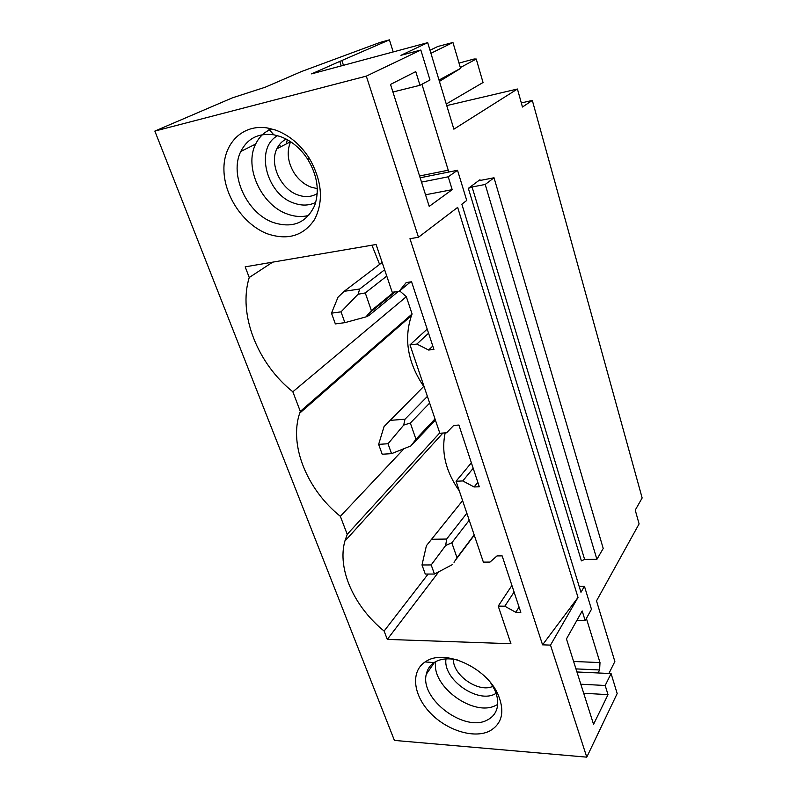<?xml version="1.0" encoding="UTF-8"?>
<svg xmlns="http://www.w3.org/2000/svg" width="797" height="797" viewBox="0 0 797 797"><rect width="100%" height="100%" fill="white"/><g stroke="black" fill="none" stroke-linecap="round" stroke-linejoin="round"><path stroke-width="1.2" d="M586.771 757.15L550.508 645.112L542.568 644.833L409.957 238.711L418.475 237.257L366.311 76.133L154.847 131.087L394.415 740.413L586.771 757.15L617.177 693.539L611.08 673.575L605.192 685.49L580.824 684.205M154.847 131.087L232.535 97.792L265.271 87.202L301.366 71.581L379.91 42.47L389.424 39.85L339.781 61.419L341.255 65.902M399.646 290.885L406.321 296.693L292.838 391.775C257.68 363.93 237.795 314.297 249.242 277.505L245.177 266.846L376.094 244.5L392.234 292.28L399.158 291.284L406.191 282.566L411.551 281.769L433.917 349.425L428.607 350.022L416.861 344.055L409.987 344.852L439.844 433.259L446.619 432.781L453.672 425.439L458.903 425.05L479.296 486.758L474.115 486.977L462.778 480.94L456.053 481.249L483.371 562.124L489.996 562.084L497.019 555.917L502.14 555.878L520.82 612.385L515.749 612.285L504.8 606.218L498.225 606.109L510.937 643.727L387.302 639.403L438.798 571.778M292.838 391.775L300.31 411.382L299.702 413.145C288.793 445.224 307.134 489.747 340.349 516.317L347.223 534.349L344.852 541.153C337.071 569.048 354.127 606.776 384.114 631.055L387.302 639.403M489.766 730.969C502.329 723.616 505.059 711.372 497.936 694.257C486.18 667.298 444.606 648.738 426.036 661.371L425.12 661.948C410.525 671.482 413.135 694.854 429.892 712.528C446.45 730.321 473.936 739.068 489.766 730.969M267.653 233.9C287.946 240.594 303.597 235.763 314.626 219.414C323.831 201.073 322.028 180.64 309.226 158.125C300.3 144.396 289.072 135.052 275.553 130.07L267.822 128.048C242.746 123.625 223.19 143.44 223.927 170.09C224.385 196.68 243.982 225.013 267.653 233.9M550.508 645.112L578.014 597.421L542.568 644.833M366.311 76.133L420.836 50.022L429.981 79.979L419.989 85.299L415.765 71.6L390.52 84.422L429.214 206.383L452.188 189.666L448.223 176.804L457.528 170.279L466.733 200.455L461.842 204.181L580.973 592.291L584.45 586.273L591.464 609.267L585.177 620.634L582.189 610.97L566.458 638.915L593.556 724.334L608.011 694.645L605.192 685.49M418.475 237.257L457.657 207.379L578.014 597.421M598.079 672.967L599.603 669.968L600.002 662.586L586.403 618.422M608.908 673.475L614.856 661.51L596.515 600.888L639.094 523.908L635.239 510.13L642.153 497.966L532.326 100.422L522.463 107.027L517.432 89.015L453.872 129.184L427.71 42.659L400.951 55.312L420.836 50.022M448.801 172.032L421.942 84.263M468.347 188.361L479.714 179.893L481.019 180.291L494.02 177.771L603.219 548.456L596.893 559.345L584.619 559.414L581.402 560.899L468.347 188.361L472.073 186.976L485.214 184.466L596.893 559.345M494.02 177.771L485.214 184.466M521.318 102.923L532.326 100.422M371.94 245.207L379.601 264.395M406.321 296.693L412.089 313.988L411.451 315.602C403.68 339.064 407.775 362.675 423.715 386.425M445.164 432.891C441.08 452.317 445.802 471.675 459.331 490.942M249.242 277.505L272.684 262.153M409.987 344.852L427.192 329.101M498.225 606.109L511.913 585.456M456.053 481.249L471.376 462.798M300.31 411.382L412.089 313.988M399.158 291.284L410.565 281.909M416.861 344.055L428.567 333.246M428.607 350.022L432.801 346.047M404.099 448.631L340.349 516.317M347.223 534.349L439.735 432.91M462.778 480.94L473.189 468.277M474.115 486.977L477.831 482.334M428.119 574.059L384.114 631.055M504.8 606.218L514.085 592.032M515.749 612.285L519.066 607.085M457.528 170.279L420.149 177.791M339.781 61.419L311.587 73.872L427.71 42.659M430.011 50.271L437.762 46.505L452.945 42.48L430.928 53.299M341.993 60.821L343.467 65.304M389.424 39.85L393.22 51.935M452.945 42.48L460.586 68.393L439.426 81.394M446.738 105.593L517.432 89.015M460.586 68.393L439.017 80.039M308.758 215.409C301.963 217.222 294.85 216.774 287.418 214.054C261.516 205.347 243.762 167.201 255.658 144.068C259.204 136.775 264.584 131.724 271.787 128.915M280.165 136.476C291.313 140.591 300.569 148.302 307.921 159.599C317.395 175.639 319.647 190.921 314.685 205.467C306.447 222.921 292.688 228.619 273.401 222.552C247.16 213.616 228.938 174.882 240.804 151.46C247.518 138.359 258.517 132.81 273.789 134.793L280.165 136.476M280.474 146.927L279.578 144.416M448.223 176.804L421.523 182.114M452.188 189.666L425.538 194.777M419.989 85.299L392.931 92.014M611.08 673.575L576.938 671.971M584.45 586.273L579.12 586.233M457.468 659.966C448.462 657.943 440.94 658.651 434.903 662.088L434.136 662.566C429.932 665.385 427.312 669.281 426.285 674.282C419.72 699.158 465.139 733.071 487.704 719.791C493.184 716.892 496.451 712.329 497.487 706.112C498.235 700.882 497.208 695.263 494.409 689.256L490.613 682.74M435.75 661.62C430.888 686.466 474.713 717.987 496.551 704.976M585.177 620.634L576.859 620.435M608.011 694.645L583.703 693.26M331.482 313.171L335.348 323.911L344.882 322.655L341.026 311.846L331.482 313.171L338.038 297.181L344.115 291.333L382.161 262.452M341.026 311.846L358.062 294.252L359.706 289.012L344.115 291.333M358.062 294.252L365.265 292.927L371.372 310.551L365.962 316.897L368.931 315.522L398.351 291.403M344.882 322.655L365.962 316.897M365.265 292.927L386.764 276.081M371.372 310.551L394.097 292.011M359.706 289.012L384.632 269.765M378.645 444.367L382.191 454.23L391.546 453.652L388.019 443.74L378.645 444.367L384.044 426.574L423.954 386.196M388.019 443.74L403.7 425.09L404.986 419.212L389.673 420.408M403.7 425.09L410.335 423.038L415.954 439.237L410.963 445.882L435.401 420.109M391.546 453.652L410.963 445.882M410.335 423.038L429.653 403.083M415.954 439.237L435.003 418.913M404.986 419.212L427.391 396.368M422.002 564.973L425.269 574.049L434.445 574.059L431.197 564.934L422.002 564.973L426.405 545.706L462.599 500.636M431.197 564.934L445.692 545.447L446.649 539.041L431.625 539.29M445.692 545.447L451.819 542.797L457 557.731L454.021 562.313M434.445 574.059L452.377 564.615M451.819 542.797L469.234 520.262M457 557.731L474.175 534.897M446.649 539.041L466.853 513.228M455.346 560.351L474.275 535.186M446.26 103.999L483.042 82.509L476.237 59.018L474.085 59.008L459.022 63.093M460.347 67.576L476.237 59.018M287.299 139.694L286.362 143.888M277.635 135.669C254.502 148.023 266.437 194.478 293.924 203.115C301.824 205.925 309.077 205.696 315.702 202.418M286.213 139.106C282.078 141.149 278.97 144.377 276.878 148.78C269.107 164.132 280.833 189.337 298.018 195.006C305.121 197.487 311.517 197.018 317.206 193.591M317.266 188.61L311.238 187.205C304.145 184.505 298.327 179.574 293.784 172.391C287.627 161.671 286.571 151.44 290.606 141.707L276.878 148.78M446.021 658.89C442.494 679.213 478.041 704.309 495.575 693.639L496.083 693.36M492.885 686.337C478.758 693.27 452.616 675.189 453.423 659.199M479.714 179.893L479.864 180.411M584.619 559.414L472.073 186.976M448.392 170.169L419.571 175.988M599.603 669.968L575.962 668.892M600.002 662.586L573.611 661.47M411.451 315.602L299.702 413.145M442.923 433.04L344.852 541.153M240.804 151.46L255.658 144.068M307.921 159.599L309.226 158.125M273.789 134.793L267.822 128.048M434.574 662.287L426.285 674.282M494.409 689.256L497.936 694.257M434.136 662.566L425.12 661.948M369.21 313.211L395.382 291.832"/></g></svg>
